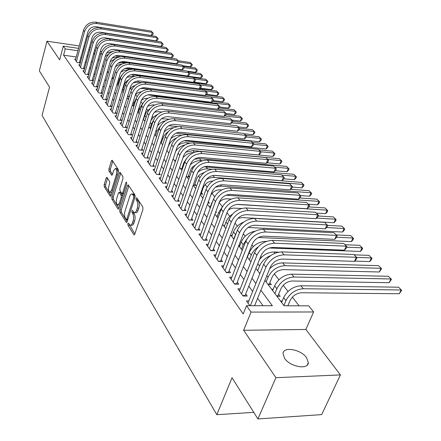 <?xml version="1.0" encoding="UTF-8"?>
<svg xmlns="http://www.w3.org/2000/svg" width="441" height="441" viewBox="0 0 441 441"><rect width="100%" height="100%" fill="white"/><g stroke="black" fill="none" stroke-linecap="round" stroke-linejoin="round"><path stroke-width="0.66" d="M127.84 223.57L127.918 225.13L133.761 234.623L134.042 234.877L134.77 234.165L142.95 209.31L142.829 207.027L136.776 197.783L136.071 198.152L136.148 199.723L136.919 200.909C137.928 202.854 138.05 205.258 137.283 208.119L136.605 210.192C135.966 211.989 135.178 212.777 134.24 212.556L132.443 210.434L131.931 210.947L132.008 212.512L132.763 213.709C133.755 215.677 133.871 218.069 133.116 220.897L132.052 223.907L130.872 225.213L130.145 225.241L128.342 223.074L127.84 223.57M129.219 224.359L134.825 233.984M137.46 198.825L138.419 201.002L136.919 200.909M133.309 211.674L134.257 213.791L132.763 213.709M284.594 358.373C290.018 366.813 308.193 370.082 308.331 362.717L306.594 357.69C301.005 349.404 283.309 346.213 282.995 353.517L284.594 358.373M107.058 177.508L106.838 177.304L106.171 178.037L104.164 184.619L104.252 186.697L110.272 196.311L110.939 195.589L118.37 171.659L118.271 169.526L112.069 160.199L111.38 160.959L108.916 169.041L109.004 171.13L111.738 175.253L112.416 174.509L113.657 170.485L115.514 168.473C116.777 169.482 117.058 171.555 116.369 174.68L111.496 190.418L109.699 192.353C108.442 191.328 108.155 189.261 108.833 186.152L109.633 183.561L109.544 181.455L107.058 177.508M76.221 56.972L63.576 55.197L65.251 48.923L63.284 46.14L78.57 48.361M257.913 418.95L275.906 377.694L340.413 374.922L321.676 414.612L257.913 418.95L232.038 377.744L216.84 414.7L42.066 115.41L49.541 87.103L39.348 70.869L46.972 41.206L59.651 59.844L63.284 46.14M340.413 374.922L305.872 329.466L243.647 330.276L275.906 377.694M243.647 330.276L251.05 312.09L246.536 305.701L272.345 305.751L260.896 290.272M63.576 55.197L243.206 313.97L246.536 305.701M119.77 209.883L119.869 212.066L126.385 222.457L127.096 221.746L135.029 197.177L134.918 194.944L128.199 184.851L127.471 185.606L119.77 209.883L121.231 209.966L121.33 212.143L127.151 221.564M117.923 208.902L111.909 199.139L111.816 197.011L119.268 173.043L119.98 172.282L122.846 176.516L122.951 178.677L119.858 188.528L119.958 190.683L121.953 193.654L122.659 192.915L125.911 182.613L126.418 182.083L126.661 183.759L118.861 208.411L118.171 209.128L117.923 208.902L118.601 208.94M90.399 47.562L89.396 47.419M84.738 46.735L83.818 46.603M79.231 45.93L46.972 41.206M118.783 83.746L118.238 83.029M122.245 90.085L123.739 90.273L122.907 89.181M127.504 96.463L128.535 96.585L127.769 95.581M132.901 102.985L133.441 103.045L133.039 102.521M182.739 167.971L182.254 167.337M189.547 176.94L188.5 175.562M193.164 185.292L196.052 185.501L194.911 184.002M200.418 194.062L202.667 194.216L201.498 192.673M207.898 203.064L209.464 203.163L208.378 201.741M215.616 212.314L216.448 212.364L215.875 211.614M268.15 284.632L271.364 284.682L269.842 282.687M276.942 296.28L280.189 296.302L278.624 294.246M248.856 300.883L246.469 300.872L249.904 305.707M240.207 288.861L237.92 288.833L243.019 296.01L247.23 296.043L245.725 293.943M231.834 277.218L229.634 277.174L234.573 284.125L238.746 284.191L237.286 282.152M223.719 265.923L221.603 265.868L226.393 272.61L230.516 272.698L229.105 270.724M215.847 254.975L213.819 254.909L218.46 261.447L222.545 261.563L221.173 259.65M208.218 244.347L206.261 244.275L210.765 250.615L214.806 250.758L213.477 248.9M200.815 234.033L198.93 233.951L203.301 240.108L207.303 240.273L206.008 238.471M193.627 224.017L191.807 223.923L196.052 229.904L200.01 230.092L198.759 228.339M186.642 214.287L184.889 214.188L189.013 219.998L192.932 220.202L191.714 218.504M179.862 204.828L178.164 204.723L182.177 210.368L186.052 210.594L184.867 208.94M173.263 195.628L171.626 195.523L175.529 201.013L179.366 201.256L178.214 199.646M166.852 186.681L165.27 186.571L169.063 191.912L172.861 192.171L171.742 190.606M160.612 177.977L159.08 177.861L162.773 183.059L166.538 183.335L165.447 181.813M154.543 169.504L153.06 169.383L156.654 174.443L160.381 174.735L159.317 173.252M148.634 161.252L147.195 161.13L150.695 166.053L154.383 166.362L153.352 164.917M142.878 153.214L141.484 153.088L144.891 157.889L148.545 158.209L147.537 156.803M137.267 145.381L135.916 145.254L139.24 149.929L142.856 150.26L141.875 148.893M131.804 137.746L130.492 137.614L133.728 142.173L137.311 142.52L136.357 141.181M126.473 130.299L125.2 130.172L128.359 134.615L131.909 134.968L130.977 133.667M121.281 123.039L120.04 122.907L123.122 127.245L126.639 127.609L125.729 126.335M116.209 115.955L115.007 115.823L118.012 120.051L121.496 120.426L120.608 119.186M111.264 109.037L110.096 108.905L113.028 113.034L116.479 113.42L115.614 112.207M106.435 102.29L105.3 102.152L108.161 106.187L111.579 106.579L110.735 105.399M101.722 95.697L100.614 95.565L103.415 99.501L106.799 99.898L105.972 98.745M97.114 89.258L96.039 89.121L98.773 92.968L102.13 93.376L101.325 92.252M92.616 82.963L91.568 82.831L94.242 86.59L97.566 87.004L96.777 85.901M88.222 76.817L87.202 76.684L89.81 80.356L93.106 80.775L92.34 79.7M83.928 70.803L82.93 70.67L85.482 74.259L88.751 74.689L87.996 73.641M79.727 64.926L78.757 64.794L81.249 68.305L84.49 68.741L83.751 67.71M263.012 305.734L257.616 298.314M252.643 291.484L248.818 286.22M243.917 279.489L240.29 274.5M235.466 267.869L232.032 263.15M227.275 256.612L224.022 252.142M219.337 245.698L216.255 241.464M211.636 235.114L208.714 231.101M204.161 224.838L201.399 221.04M196.901 214.866L194.288 211.272M189.856 205.181L187.381 201.78M183.009 195.765L180.667 192.552M176.35 186.615L174.14 183.577M169.879 177.717L167.789 174.845M163.583 169.063L161.604 166.345M157.454 160.64L155.59 158.076M151.489 152.443L149.725 150.023M145.679 144.455L144.02 142.173M140.018 136.671L138.452 134.522M134.499 129.092L133.028 127.069M129.125 121.699L127.736 119.792M123.877 114.489L122.576 112.703M118.761 107.461L117.543 105.779M113.772 100.598L112.626 99.021M108.899 93.9L107.825 92.428M104.142 87.362L103.139 85.984M99.495 80.979L98.564 79.689M94.958 74.738L94.087 73.542M90.521 68.642L89.716 67.528M86.188 62.683L85.438 61.652M81.706 57.738L80.786 57.611M80.29 62.876L79.601 61.916M80.279 62.914L77.114 62.479L74.672 59.044L75.615 59.177M299.092 305.806L292.377 297.129M287.995 291.473L283.205 285.294M278.899 279.732L274.319 273.822M261.535 257.318L260.769 256.331M253.244 246.613L251.921 244.904M245.196 236.227L243.349 233.84M237.379 226.139L235.042 223.113M229.789 216.338L226.988 212.716M222.369 206.752L219.177 202.634M214.624 196.758L212.011 193.384M207.11 187.056L205.17 184.553M199.812 177.635L198.516 175.959M192.728 168.49L192.033 167.591M158.672 124.527L158.165 123.871M153.154 117.405L152.272 116.264M147.768 110.454L146.528 108.85M142.509 103.663L140.933 101.628M137.063 96.634L135.514 94.628M131.655 89.65L130.575 88.255M126.385 82.842L125.751 82.032M99.098 60.174L98.613 60.103M282.201 301.049L280.537 301.038M273.205 289.268L271.634 289.246M259.958 273.348L259.622 273.343M247.842 256.012L247.561 256.006M239.887 245.576L238.835 245.532M232.159 235.439L230.963 235.384M224.656 225.583L223.521 225.527M217.369 216.007L216.283 215.947M210.28 206.697L209.249 206.631M203.081 197.612L202.408 197.568M189.525 177.012L186.725 176.797M182.491 168.688L180.474 168.523M175.667 160.574L174.388 160.463M169.041 152.658L168.456 152.608M138.397 112.113L137.835 112.047M133.325 105.427L132.791 105.366M128.37 98.9L127.857 98.839M118.69 84.049L117.124 83.851M113.591 77.947L112.13 77.754M108.613 71.977L107.461 71.817M103.762 66.133L103.095 66.04M216.84 414.7L253.768 412.346M264.931 280.371L284.109 305.773L308.75 305.822L313.59 311.969L251.05 312.09M305.872 329.466L313.59 311.969M83.151 49.023L84.071 49.155M88.724 49.833L89.727 49.976M94.451 50.66L95.537 50.82M100.339 51.514L101.623 51.702M106.981 52.479L107.428 52.545M83.421 51.531L82.495 51.399M77.919 50.743L65.251 48.923M255.874 283.48L252.004 278.249M247.054 271.562L243.393 266.612M238.52 260.019L235.047 255.333M230.246 248.84L226.961 244.397M222.231 238.002L219.116 233.796M214.453 227.484L211.509 223.504M206.906 217.286L204.117 213.516M199.58 207.386L196.945 203.819M192.469 197.766L189.972 194.393M185.556 188.428L183.197 185.231M178.842 179.344L176.609 176.328M172.31 170.518L170.198 167.663M165.959 161.93L163.964 159.234M159.774 153.567L157.895 151.026M153.76 145.436L151.98 143.033M147.895 137.515L146.225 135.249M142.189 129.797L140.613 127.664M136.627 122.273L135.139 120.266M131.203 114.947L129.808 113.056M125.917 107.797L124.605 106.022M120.757 100.824L119.528 99.159M115.724 94.021L114.572 92.461M110.812 87.384L109.732 85.918M106.022 80.901L105.008 79.534M101.336 74.568L100.394 73.294M96.766 68.388L95.884 67.197M92.296 62.346L91.48 61.244M87.924 56.437L87.169 55.417M93.646 53.526L94.468 54.618M98.095 59.419L98.982 60.593M102.648 65.444L103.596 66.707M107.306 71.618L108.326 72.969M112.075 77.936L113.166 79.38M116.959 84.402L118.127 85.945M121.964 91.028L123.21 92.676M127.091 97.819L128.419 99.578M132.344 104.782L133.755 106.65M137.735 111.915L139.235 113.905M143.259 119.235L144.857 121.347M148.931 126.743L150.624 128.987M154.752 134.45L156.544 136.831M160.728 142.366L162.63 144.885M166.863 150.491L168.875 153.159M173.164 158.837L175.298 161.665M179.641 167.42L181.901 170.408M186.306 176.24L188.693 179.404M193.158 185.319L195.683 188.66M200.208 194.652L202.877 198.191M207.463 204.266L210.285 208.003M214.938 214.166L217.92 218.113M222.639 224.364L225.786 228.532M230.577 234.877L233.901 239.276M238.763 245.714L242.274 250.367M247.208 256.899L250.918 261.811M255.923 268.448L259.843 273.635M100.846 54.034L99.672 53.868M94.876 53.179L93.79 53.025M130.701 225.268L132.179 225.345L133.072 224.723L133.943 223.014L132.449 222.942M134.257 213.791C135.249 215.754 135.365 218.146 134.61 220.974L133.943 223.014M134.792 212.584L135.734 212.639C136.677 212.86 137.465 212.071 138.105 210.274L136.605 210.192M138.419 201.002C139.428 202.948 139.549 205.346 138.783 208.202L138.105 210.274M128.921 185.788L121.231 209.966M126.137 219.375L126.815 219.039L133.761 197.502L133.684 195.942L132.068 194.001C131.131 193.792 130.349 194.591 129.72 196.399L125.029 211.057C124.296 213.83 124.406 216.178 125.36 218.119L126.137 219.375M135.183 196.058L133.684 195.942M133.039 194.068L134.367 194.812L135.172 196.041M118.916 208.235L113.348 199.227L111.909 199.139M120.696 173.23L113.254 197.099L113.348 199.227M122.102 193.665L123.497 193.764M116.683 198.643C115.983 201.818 116.286 203.94 117.604 205.004L119.45 203.075L121.214 197.485L121.115 195.319L119.125 192.348L118.431 193.081L116.683 198.643M118.006 205.032L119.996 204.811M122.78 196.019L122.576 195.413L121.115 195.319M120.432 192.43L122.576 195.413M110.068 192.375L111.986 192.215M118.21 172.172L116.953 168.589L116.595 168.561M112.791 161.152L110.344 169.151L110.432 171.24L112.455 174.393M107.549 178.285L105.581 184.718L105.669 186.797L110.994 195.418M287.846 305.778L290.018 300.679C292.581 295.828 296.429 293.182 301.556 292.741L399.309 293.745L401.128 289.985L303.281 288.728C295.569 289.373 289.787 293.353 285.928 300.657L283.888 305.481M398.548 287.201L401.652 290.299L398.548 287.201L300.922 285.762C293.226 286.396 287.466 290.36 283.635 297.642L281.606 302.454M401.652 290.299L399.309 293.745M254.6 305.718L270.25 267.301C272.874 262.18 276.876 259.435 282.262 259.082L354.465 261.337L356.295 257.285L284.015 254.832C275.906 255.35 269.886 259.473 265.951 267.191L250.35 305.707M353.743 254.474L356.99 257.726L353.743 254.474L281.639 251.894C273.552 252.401 267.555 256.502 263.646 264.198L247.996 303.017M356.99 257.726L356.262 259.341L354.465 261.337M276.59 295.812L277.962 295.823L280.895 288.8C283.403 283.998 287.19 281.397 292.262 281L389.149 282.709L390.924 278.977L293.943 277.02C286.314 277.61 280.614 281.518 276.854 288.75L274.864 293.53M277.962 295.823L277.896 296.286M388.422 276.275L391.47 279.324L388.422 276.275L291.655 274.153C284.043 274.726 278.365 278.618 274.627 285.834L272.654 290.602M391.47 279.324L389.149 282.709M267.841 284.23L269.203 284.252L272.058 277.29C274.506 272.538 278.238 269.98 283.26 269.616L379.288 271.987L381.013 268.293L284.892 265.68C277.339 266.21 271.728 270.057 268.056 277.213L266.121 281.948M269.203 284.252L269.142 284.649M381.586 268.663L378.582 265.669L381.586 268.663L379.288 271.987M378.582 265.669L282.675 262.897C277.984 262.935 273.64 264.898 269.644 268.79M270.598 255.637C265.355 257.759 261.667 261.221 259.523 266.028L257.638 270.719M354.68 261.105L369.707 261.574L371.388 257.908L356.708 257.412M371.978 258.305L369.029 255.361L371.978 258.305L371.305 259.766L369.707 261.574M369.029 255.361L354.117 254.832M278.492 252.142L273.966 251.982C268.304 252.103 263.442 254.7 259.391 259.782M259.363 272.996L260.091 273.012M266.265 241.42L265.515 241.392C258.139 241.806 252.704 245.516 249.22 252.511L247.395 257.147M258.112 246.982C254.87 249.204 252.583 251.938 251.249 255.174L249.413 259.821M269.275 247.996L360.396 251.453L362.033 247.82L346.665 247.203M362.64 248.239L359.735 245.345L362.64 248.239L361.984 249.689L360.396 251.453M359.735 245.345L345.088 244.727M242.677 295.536L245.08 295.558L261.1 255.51C263.657 250.438 267.599 247.748 272.924 247.429L344.427 250.174L346.202 246.161L274.627 243.223C266.612 243.686 260.681 247.732 256.844 255.367L241.519 293.904M343.726 243.432L346.924 246.624L343.726 243.432L272.329 240.378C264.335 240.83 258.432 244.86 254.617 252.472L239.397 290.911M245.08 295.558L245.014 296.027M346.924 246.624L346.213 248.228L344.427 250.174M234.281 283.717L236.657 283.75L252.241 244.088C254.733 239.077 258.613 236.431 263.883 236.15L334.691 239.347L336.422 235.373L265.537 231.988C257.61 232.39 251.778 236.37 248.029 243.923L233.124 282.086M334.019 232.727L337.156 235.863L334.019 232.727L263.31 229.232C255.405 229.623 249.595 233.587 245.869 241.117L231.067 279.186M236.657 283.75L236.602 284.158M337.156 235.863L336.466 237.451L334.691 239.347M226.145 272.257L228.493 272.312L243.658 233.03C246.095 228.074 249.915 225.472 255.124 225.224L325.249 228.846L326.93 224.91L256.734 221.101C248.895 221.459 243.151 225.368 239.496 232.837L224.987 270.631M324.604 222.347L327.685 225.428L324.604 222.347L254.578 218.433C246.762 218.775 241.034 222.672 237.401 230.119L222.992 267.825M228.493 272.312L228.444 272.654M327.685 225.428L327.013 226.999L325.249 228.846M218.251 261.149L220.577 261.215L235.345 222.314C237.721 217.407 241.486 214.85 246.64 214.64L316.087 218.659L317.724 214.761L248.206 210.555C240.455 210.864 234.794 214.706 231.222 222.099L217.099 259.529M315.469 212.27L318.496 215.296L315.469 212.27L246.117 207.97C238.383 208.262 232.743 212.093 229.193 219.464L215.164 256.8M220.577 261.215L220.539 261.502M318.496 215.296L317.84 216.856L316.087 218.659M255.113 231.205C248.636 232.468 244.011 236.084 241.244 242.059L239.469 246.651M246.762 239.22L243.217 244.645L241.431 249.248M258.365 237.506L351.339 241.613L352.938 238.013L336.555 237.247M353.561 238.449L350.705 235.604L353.561 238.449L352.921 239.887L351.339 241.613M350.705 235.604L336.29 234.91M210.594 250.372L212.898 250.455L227.28 211.928C229.607 207.072 233.317 204.552 238.41 204.376L307.19 208.769L308.788 204.905L239.937 200.335C232.269 200.589 226.691 204.376 223.207 211.686L209.442 248.752M306.594 202.485L309.576 205.467L306.594 202.485L237.908 197.827C230.263 198.075 224.706 201.84 221.239 209.133L207.568 246.111M309.576 205.467L308.937 207.005L307.19 208.769M243.702 222.077C238.818 224.094 235.422 227.369 233.504 231.905L231.773 236.459M236.795 231.712L233.675 238.978M248.123 227.49L342.53 232.043L344.096 228.471L326.489 227.545M344.735 228.929L341.918 226.128L344.735 228.929L344.107 230.356L342.53 232.043M341.918 226.128L327.619 225.357M203.163 239.915L205.445 240.009L219.464 201.851C221.735 197.044 225.39 194.569 230.434 194.42L298.551 199.161L300.112 195.335L231.916 190.418C224.337 190.633 218.835 194.354 215.429 201.587L202.017 238.3M297.978 192.987L300.905 195.914L297.978 192.987L229.948 187.987C222.385 188.186 216.911 191.896 213.521 199.112L200.197 235.737M300.905 195.914L300.282 197.441L298.551 199.161M232.484 214.155C229.386 216.272 227.22 218.901 225.985 222.044L224.293 226.553M237.914 218.389L242.087 217.589L333.964 222.727L335.485 219.188L316.638 218.091M336.141 219.668L333.374 216.906L336.141 219.668L335.529 221.079L333.964 222.727M333.374 216.906L318.198 216.002M195.953 229.761L198.207 229.866L211.873 192.072C214.094 187.315 217.7 184.878 222.688 184.757L290.156 189.823L291.677 186.036L224.133 180.799C216.636 180.97 211.217 184.63 207.882 191.791L194.806 228.151M289.605 183.754L292.488 186.631L289.605 183.754L222.225 178.434C214.745 178.594 209.343 182.249 206.03 189.387L193.037 225.66M292.488 186.631L291.881 188.147L290.156 189.823M222.225 207.005L218.675 212.457L217.027 216.928M228.201 210.076L230.417 208.836L233.201 208.097L241.503 208.488M316.324 213.091L325.618 213.659L327.112 210.153L236.993 204.404M327.773 210.649L325.05 207.931L327.773 210.649L327.178 212.049L325.618 213.659M325.05 207.931L308.987 206.884M188.941 219.894L191.174 220.015L204.508 182.58C206.68 177.872 210.236 175.474 215.169 175.375L281.997 180.749L283.48 177.001L216.581 171.455C209.161 171.588 203.814 175.193 200.556 182.276L187.805 218.289M281.468 174.779L284.302 177.613L281.468 174.779L214.723 169.162C207.325 169.283 202 172.878 198.759 179.945L186.085 215.87M284.302 177.613L283.712 179.112L281.997 180.749M213.196 199.999L209.96 207.568M219.364 202.116C221.735 199.817 224.353 198.715 227.214 198.803L231.178 199.067M308.413 204.227L317.498 204.833L318.953 201.355L226.024 195.214M319.631 201.868L316.947 199.189L319.631 201.868L319.047 203.257L317.498 204.833M316.947 199.189L299.742 197.981M210.809 195.016C213.163 191.521 216.255 189.779 220.087 189.79L221.757 189.911M300.613 195.589L309.582 196.234L311.004 192.783L221.421 186.135L215.621 187.094M311.699 193.312L309.053 190.677L311.699 193.312L311.125 194.69L309.582 196.234M309.053 190.677L290.702 189.294M200.986 194.101L203.268 187.706C205.208 183.456 208.428 181.223 212.92 181.014M292.295 187.116L301.87 187.855L303.265 184.437L213.885 177.37L209.74 177.971L206.239 179.553M303.965 184.977L301.357 182.381L303.965 184.977L303.408 186.339L301.87 187.855M301.357 182.381L214.078 175.364M194.426 185.385L196.642 179.079C198.031 175.711 200.539 173.567 204.166 172.64M283.822 178.826L294.356 179.685L295.718 176.295L281.832 175.132M296.429 176.852L293.86 174.294L296.429 176.852L295.883 178.203L294.356 179.685M211.873 169.256L207.672 168.903C204.26 168.694 200.991 169.785 197.866 172.172M293.86 174.294L203.996 166.825M188.037 176.896L191.124 168.787L192.926 166.698L195.247 165.132M275.355 170.711L287.025 171.72L288.359 168.357L274.699 167.15M289.081 168.931L286.545 166.406L289.081 168.931L288.546 170.27L287.025 171.72M202.347 160.745L201.074 160.629C197.166 160.408 193.56 161.797 190.264 164.796M286.545 166.406L199.448 158.595L194.464 159.223M181.813 168.633L183.908 162.503L186.295 158.843M266.954 162.779L279.881 163.953L281.182 160.618L267.737 159.366M281.915 161.202L279.418 158.716L281.915 161.202L281.391 162.531L279.881 163.953M279.418 158.716L193.059 150.585L185.738 152.222M193.781 152.525C189.641 152.614 186.03 154.339 182.949 157.713M193.07 148.771L272.907 156.373L274.181 153.066L260.857 151.77M274.919 153.661L272.455 151.208L274.919 153.661L274.412 154.978L272.907 156.373M272.455 151.208L258.966 149.879M189.878 143.082L186.835 142.785C183.748 142.542 180.766 143.43 177.888 145.447M185.187 144.869C181.251 145.701 178.098 147.818 175.722 151.224M176.543 137.945C172.497 139.703 169.757 142.531 168.324 146.429L166.941 150.596M183.825 140.8L266.099 148.975L267.345 145.701L253.586 144.301M268.095 146.302L265.664 143.882L268.095 146.302L267.593 147.608L266.099 148.975M265.664 143.882L252.384 142.52M181.46 135.249L180.766 135.178C177.188 134.913 173.859 136.087 170.772 138.711M168.142 131.749L166.031 133.419L163.914 135.971L161.185 142.972M176.058 133.127L259.451 141.754L260.675 138.502L246.238 136.98M261.43 139.119L259.032 136.732L261.43 139.119L260.94 140.414L259.451 141.754M259.032 136.732L245.946 135.337M173.616 127.708C170.028 127.835 166.852 129.29 164.091 132.074M160.348 126.065L156.897 131.44L155.568 135.536M168.787 125.691L177.536 126.6M244.325 133.772L252.963 134.703L254.165 131.479L239.061 129.825M254.926 132.102L252.561 129.748L254.926 132.102L254.446 133.386L252.963 134.703M252.561 129.748L239.573 128.314M165.689 120.696C162.42 121.407 159.703 123.116 157.536 125.817M153.33 120.536L151.39 124.224L150.094 128.287M161.577 118.69L169.107 119.197M238.162 126.87L246.629 127.813L247.803 124.616L231.751 122.802M248.57 125.25L246.232 122.929L248.57 125.25L248.096 126.523L246.629 127.813M246.232 122.929L232.666 121.38M157.751 114.329L153.87 116.727L151.009 120.228M150.056 108.591L147.57 110.652L146.004 112.664L143.435 119.461M146.704 115.503L144.747 121.209M154.482 112.196L158.242 111.639L161.604 112.025M232.142 120.128L240.433 121.082L241.585 117.912L224.634 115.933M242.357 118.552L240.053 116.259L242.357 118.552L241.894 119.82L240.433 121.082M240.053 116.259L225.88 114.588M182.133 210.313L184.344 210.44L197.353 173.357C199.481 168.699 202.981 166.334 207.865 166.268L274.059 171.929L275.509 168.214L209.243 162.382C201.901 162.475 196.631 166.031 193.439 173.043L180.997 208.714M273.552 166.053L276.342 168.842L273.552 166.053L207.441 160.155C200.115 160.243 194.867 163.782 191.692 170.772L179.327 206.36M276.342 168.842L275.763 170.325L274.059 171.929M175.512 200.991L177.701 201.129L190.402 164.399C192.48 159.785 195.936 157.459 200.771 157.415L266.342 163.346L267.759 159.664L202.11 153.567C194.845 153.628 189.652 157.128 186.526 164.063L174.382 199.398M265.851 157.564L268.602 160.309L265.851 157.564L200.363 151.401C193.114 151.456 187.938 154.94 184.829 161.864L172.756 197.11M268.602 160.309L268.034 161.775L266.342 163.346M171.246 192.061L183.643 155.69C185.678 151.125 189.09 148.832 193.869 148.804L258.828 154.995L260.212 151.346L195.181 145.001C187.993 145.023 182.866 148.474 179.807 155.342L167.949 190.341M258.36 149.301L261.066 152.002L258.36 149.301L193.478 142.895C186.306 142.912 181.201 146.346 178.158 153.198L166.367 188.12M261.066 152.002L260.51 153.457L258.828 154.995M164.973 183.219L177.073 147.217C179.068 142.702 182.431 140.442 187.16 140.436L251.519 146.859L252.869 143.248L188.445 136.666C181.328 136.66 176.273 140.056 173.274 146.859L161.693 181.532M251.061 141.252L253.729 143.915L251.061 141.252L186.786 134.621C179.691 134.604 174.653 137.989 171.67 144.775L160.149 179.366M253.729 143.915L253.189 145.359L251.519 146.859M158.865 174.614L170.678 138.981C172.635 134.505 175.953 132.278 180.634 132.294L244.397 138.943L245.714 135.359L181.885 128.563C174.845 128.524 169.857 131.876 166.919 138.606L155.596 172.96M243.956 133.419L246.585 136.043L243.956 133.419L180.275 126.573C173.252 126.528 168.28 129.863 165.353 136.578L154.102 170.849M246.585 136.043L246.056 137.471L244.397 138.943M152.917 166.24L164.454 130.96C166.373 126.534 169.647 124.34 174.283 124.373L237.456 131.225L238.746 127.675L175.507 120.674C168.539 120.608 163.611 123.91 160.733 130.575L149.67 164.609M237.032 125.79L239.623 128.37L237.032 125.79L173.941 118.734C166.985 118.662 162.079 121.953 159.212 128.601L148.209 162.558M239.623 128.37L239.105 129.786L237.456 131.225M147.123 158.082L158.396 123.155C160.276 118.772 163.512 116.606 168.098 116.661L230.698 123.706L231.96 120.189L169.294 112.995C162.398 112.907 157.536 116.159 154.714 122.758L143.893 156.478M230.29 118.348L232.837 120.895L230.29 118.348L167.767 111.11C160.888 111.011 156.042 114.252 153.231 120.834L142.471 154.482M232.837 120.895L232.335 122.3L230.698 123.706M141.478 150.133L152.498 115.553C154.344 111.209 157.536 109.076 162.079 109.148L224.105 116.38L225.34 112.896L163.247 105.515C156.417 105.399 151.616 108.607 148.849 115.145L138.265 148.556M223.714 111.099L226.227 113.607L223.714 111.099L161.759 103.679C154.945 103.558 150.16 106.755 147.404 113.271L136.881 146.61M226.227 113.607L225.731 114.996L224.105 116.38M135.977 142.388L146.748 108.144C148.562 103.85 151.715 101.739 156.213 101.827L217.678 109.23L218.885 105.779L157.354 98.233C150.59 98.089 145.855 101.259 143.138 107.725L132.78 140.839M217.297 104.026L219.778 106.501L217.297 104.026L155.905 96.441C149.163 96.292 144.433 99.446 141.732 105.901L131.429 138.937M219.778 106.501L219.293 107.88L217.678 109.23M130.613 134.841L141.148 100.928C142.928 96.673 146.043 94.594 150.491 94.694L211.41 102.262L212.59 98.839L151.616 91.133C144.918 90.967 140.238 94.093 137.57 100.498L127.432 133.314M211.041 97.13L213.488 99.567L211.041 97.13L150.199 89.385C143.523 89.22 138.854 92.329 136.197 98.723L126.115 131.462M213.488 99.567L213.014 100.934L211.41 102.262M125.376 127.477L135.69 93.894C137.432 89.677 140.508 87.627 144.918 87.742L205.291 95.454L206.449 92.064L146.015 84.209C139.384 84.027 134.759 87.109 132.146 93.453L122.218 125.972M204.938 90.394L207.347 92.803L204.938 90.394L144.637 82.511C138.022 82.318 133.414 85.389 130.806 91.722L120.933 124.164M207.347 92.803L206.884 94.159L205.291 95.454M120.272 120.294L130.365 87.031C132.079 82.853 135.117 80.83 139.483 80.962L199.321 88.817L200.457 85.455L140.558 77.462C133.992 77.258 129.422 80.295 126.854 86.585L117.13 118.811M198.979 83.823L201.355 86.199L198.979 83.823L139.213 75.802C132.664 75.593 128.111 78.619 125.547 84.892L115.878 117.047M201.355 86.199L200.903 87.544L199.321 88.817M142.89 103.299L139.488 108.613L138.248 112.593M147.691 106.138L152.867 104.848L154.587 105.052M226.156 113.53L234.38 114.506L235.511 111.364L217.7 109.214M236.288 112.008L234.011 109.748L236.288 112.008L235.836 113.265L234.38 114.506M234.011 109.748L219.21 107.951M136.385 98.172L134.395 101.937L133.182 105.89M141.357 100.344L144.35 98.586L147.939 98.255M219.607 106.992L228.466 108.073L229.574 104.958L147.768 94.859M230.351 105.608L228.107 103.376L230.351 105.608L229.91 106.854L228.466 108.073M228.107 103.376L212.424 101.419M130.332 93.283L128.237 99.335M135.437 94.721L138.193 92.538L141.489 91.689M213.135 100.592L222.677 101.788L223.763 98.696L143.501 88.476L140.343 88.569M224.552 99.352L222.33 97.147L224.552 99.352L224.116 100.587L222.677 101.788M222.33 97.147L205.809 95.03M129.511 89.843C130.718 87.627 132.543 86.193 134.985 85.548M206.697 94.308L217.022 95.636L218.086 92.566L205.484 90.923M218.874 93.233L216.685 91.055L218.874 93.233L218.449 94.462L217.022 95.636M141.44 82.561L138.474 82.175L133.298 82.809M216.685 91.055L199.36 88.784M115.288 113.287L125.172 80.334C126.854 76.199 129.858 74.204 134.18 74.342L193.489 82.335L194.602 79L135.233 70.88C128.728 70.654 124.213 73.658 121.688 79.882L112.168 111.827M193.158 77.412L195.506 79.749L193.158 77.412L133.921 69.259C127.432 69.028 122.934 72.021 120.421 78.233L110.945 110.107M195.506 79.749L195.065 81.083L193.489 82.335M110.426 106.446L120.101 73.807C121.755 69.706 124.726 67.732 129.009 67.886L187.794 76.001L188.886 72.699L130.034 64.458C123.596 64.215 119.136 67.175 116.656 73.344L107.323 105.002M187.475 71.144L189.795 73.454L187.475 71.144L128.755 62.876C122.333 62.628 117.885 65.577 115.415 71.734L106.132 103.326M189.795 73.454L189.36 74.777L187.794 76.001M105.675 99.765L115.156 67.429C116.777 63.366 119.715 61.42 123.954 61.586L182.232 69.816L183.302 66.541L124.963 58.184C118.585 57.925 114.175 60.852 111.738 66.96L102.593 98.343M181.924 65.025L184.211 67.302L181.924 65.025L123.717 56.641C117.35 56.376 112.957 59.292 110.526 65.389L101.424 96.706M184.211 67.302L183.787 68.614L182.232 69.816M101.033 93.244L110.327 61.205C111.92 57.181 114.82 55.257 119.026 55.434L176.797 63.774L177.844 60.527L120.013 52.066C113.695 51.784 109.335 54.673 106.937 60.731L97.974 91.844M176.499 59.044L178.759 61.293L176.499 59.044L118.794 50.555C112.488 50.274 108.144 53.157 105.757 59.193L96.833 90.24M178.759 61.293L178.34 62.589L176.797 63.774M122.626 90.129L124.968 83.112L126.462 81.293L128.43 79.953M200.175 88.128L211.482 89.622L212.529 86.574L200.109 84.915M213.323 87.246L211.162 85.096L213.323 87.246L212.904 88.465L211.482 89.622M134.61 76.155L133.557 76.017L126.804 77.373M211.162 85.096L131.727 74.435M96.502 86.871L105.608 55.125C107.18 51.139 110.046 49.238 114.208 49.431L171.488 57.865L172.514 54.645L115.178 46.084C108.916 45.792 104.611 48.648 102.251 54.645L93.459 85.488M171.202 53.196L173.429 55.417L171.202 53.196L113.987 44.613C107.742 44.315 103.442 47.159 101.099 53.146L92.345 83.922M173.429 55.417L173.021 56.707L171.488 57.865M117.962 83.961L119.533 78.669L121.898 75.069M193.808 82.081L206.068 83.735L207.094 80.714L194.85 79.038M207.887 81.392L205.754 79.264L207.887 81.392L207.479 82.594L206.068 83.735M205.754 79.264L193.307 77.555M132.294 69.165L124.858 68.515M128.298 69.948L124.478 70.334L120.856 72.076M92.07 80.642L101 49.188C102.544 45.236 105.377 43.361 109.506 43.56L166.296 52.093L167.299 48.896L110.454 40.247C104.252 39.938 99.991 42.755 97.676 48.703L89.049 79.281M166.014 47.479L168.219 49.673L166.014 47.479L109.291 38.808C103.1 38.494 98.856 41.305 96.546 47.237L87.957 77.748M168.219 49.673L167.817 50.952L166.296 52.093M113.409 77.925L115.597 71.172M127.399 67.853L200.765 77.969L201.774 74.976L189.636 73.278M202.573 75.659L200.462 73.559L202.573 75.659L202.165 76.855L200.765 77.969M200.462 73.559L188.191 71.833M125.172 62.98L122.901 62.661L118.293 63.091M122.025 64.044L118.519 64.888L115.355 66.834M87.737 74.557L96.496 43.383C98.012 39.469 100.818 37.612 104.908 37.821L161.213 46.443L162.205 43.279L105.84 34.536C99.694 34.216 95.482 37 93.2 42.893L84.733 73.212M160.948 41.889L163.12 44.056L160.948 41.889L104.704 33.13C98.569 32.805 94.368 35.583 92.097 41.46L83.674 71.712M163.12 44.056L162.723 45.324L161.213 46.443M120.917 61.817L127.796 62.782M187.53 71.199L195.572 72.33L196.565 69.358L184.123 67.583M197.364 70.042L195.28 67.969L197.364 70.042L196.967 71.233L195.572 72.33M195.28 67.969L183.186 66.233M118.971 57.027L112.185 57.986M115.713 58.543L110.2 61.63M83.503 68.609L92.092 37.711C93.591 33.83 96.359 32 100.41 32.215L156.246 40.919L157.216 37.777L101.331 28.963C95.239 28.626 91.072 31.377 88.828 37.215L80.521 67.275M155.987 36.427L158.137 38.565L155.987 36.427L100.217 27.585C94.137 27.248 89.986 29.988 87.753 35.815L79.479 65.814M158.137 38.565L157.746 39.817L156.246 40.919M115.095 55.974L120.272 56.713M182.596 65.67L190.49 66.806L191.46 63.857L178.539 61.977M192.265 64.546L190.203 62.495L192.265 64.546L191.879 65.726L190.49 66.806M190.203 62.495L178.269 60.753M113.128 51.255L106.568 53.052M109.456 53.488L105.184 56.608M79.363 62.787L87.792 32.165C89.264 28.318 92.004 26.51 96.017 26.736L151.384 35.517L152.338 32.402L96.915 23.505C90.885 23.158 86.761 25.881 84.556 31.664L76.398 61.475M151.136 31.074L153.259 33.191L151.136 31.074L95.829 22.16C89.81 21.813 85.697 24.525 83.503 30.297L75.383 60.042M153.259 33.191L152.878 34.431L151.384 35.517M129.4 225.202L127.918 225.13M137.647 199.817L136.148 199.723M133.496 212.595L132.008 212.512M134.61 220.974L133.116 220.897M138.783 208.202L137.283 208.119M134.527 234.656L133.761 234.623M128.866 185.705L127.471 185.606M126.843 222.253L126.12 222.214M121.33 212.143L119.869 212.066M127.951 219.1L126.815 219.039M134.902 197.579L133.761 197.502M134.367 194.812L132.884 194.713M113.254 197.099L111.816 197.011M120.641 173.148L119.268 173.043M123.739 192.987L122.659 192.915M126.743 182.668L125.911 182.613M120.525 203.141L119.45 203.075M122.295 197.557L121.214 197.485M120.823 192.656L119.368 192.563M112.527 190.484L111.496 190.418M117.405 174.763L116.369 174.68M112.119 175.099L111.512 175.055M110.432 171.24L109.004 171.13M110.344 169.151L108.916 169.041M112.736 161.07L111.38 160.959M110.674 196.135L110.035 196.096M105.669 186.797L104.252 186.697M105.581 184.718L104.164 184.619M107.455 178.131L106.171 178.037M285.928 300.657L283.635 297.642M303.281 288.728L300.922 285.762M265.951 267.191L263.646 264.198M284.015 254.832L281.639 251.894M276.854 288.75L274.627 285.834M293.943 277.02L291.655 274.153M268.056 277.213L266.855 275.642M284.892 265.68L282.675 262.897M259.523 266.028L257.798 263.762M274.941 253.206L273.966 251.982M251.249 255.174L249.22 252.511M256.844 255.367L254.617 252.472M274.627 243.223L272.329 240.378M248.029 243.923L245.869 241.117M265.537 231.988L263.31 229.232M239.496 232.837L237.401 230.119M256.734 221.101L254.578 218.433M231.222 222.099L229.193 219.464M248.206 210.555L246.117 207.97M243.217 244.645L241.244 242.059M223.207 211.686L221.239 209.133M239.937 200.335L237.908 197.827M235.417 234.414L233.504 231.905M215.429 201.587L213.521 199.112M231.916 190.418L229.948 187.987M227.484 224.011L225.985 222.044M207.882 191.791L206.03 189.387M224.133 180.799L222.225 178.434M219.574 213.637L218.675 212.457M200.556 182.276L198.759 179.945M216.581 171.455L214.723 169.162M211.895 203.571L211.57 203.141M228.587 195.109L228.151 194.564M221.421 186.135L220.434 184.889M214.458 177.403L212.937 175.496M207.672 168.903L206.008 166.814M201.074 160.629L199.448 158.595M194.404 152.272L193.059 150.585M187.59 143.733L186.835 142.785M162.536 138.838L162.073 138.237M156.897 131.44L156.07 130.36M151.39 124.224L150.221 122.692M146.021 117.179L144.698 115.448M193.439 173.043L191.692 170.772M209.243 162.382L207.441 160.155M186.526 164.063L184.829 161.864M202.11 153.567L200.363 151.401M179.807 155.342L178.158 153.198M195.181 145.001L193.478 142.895M173.274 146.859L171.67 144.775M188.445 136.666L186.786 134.621M166.919 138.606L165.353 136.578M181.885 128.563L180.275 126.573M160.733 130.575L159.212 128.601M175.507 120.674L173.941 118.734M154.714 122.758L153.231 120.834M169.294 112.995L167.767 111.11M148.849 115.145L147.404 113.271M163.247 105.515L161.759 103.679M143.138 107.725L141.732 105.901M157.354 98.233L155.905 96.441M137.57 100.498L136.197 98.723M151.616 91.133L150.199 89.385M132.146 93.453L130.806 91.722M146.015 84.209L144.637 82.511M126.854 86.585L125.547 84.892M140.558 77.462L139.213 75.802M140.481 109.914L139.488 108.613M134.974 102.698L134.395 101.937M143.501 88.476L142.928 87.759M138.474 82.175L137.515 80.973M121.688 79.882L120.421 78.233M135.233 70.88L133.921 69.259M116.656 73.344L115.415 71.734M130.034 64.458L128.755 62.876M111.738 66.96L110.526 65.389M124.963 58.184L123.717 56.641M106.937 60.731L105.757 59.193M120.013 52.066L118.794 50.555M133.557 76.017L132.35 74.501M102.251 54.645L101.099 53.146M115.178 46.084L113.987 44.613M128.623 69.827L127.57 68.515M97.676 48.703L96.546 47.237M110.454 40.247L109.291 38.808M123.508 63.421L122.901 62.661M93.2 42.893L92.097 41.46M105.84 34.536L104.704 33.13M88.828 37.215L87.753 35.815M101.331 28.963L100.217 27.585M84.556 31.664L83.503 30.297M96.915 23.505L95.829 22.16M308.331 362.717L307.316 364.972M127.78 219.618L126.44 219.546M133.551 194.101L132.068 194.001M120.58 192.441L119.125 192.348M116.953 168.589L115.514 168.473"/></g></svg>
